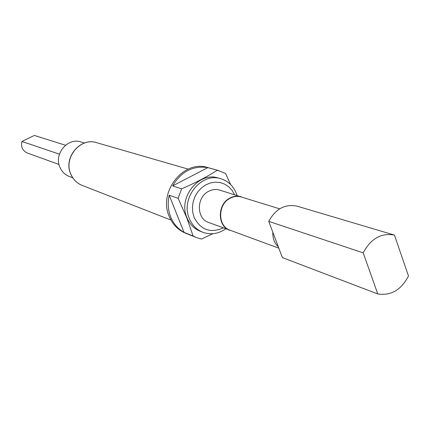 <?xml version="1.0" encoding="UTF-8"?>
<svg xmlns="http://www.w3.org/2000/svg" width="430" height="430" viewBox="0 0 430 430"><rect width="100%" height="100%" fill="white"/><g stroke="black" fill="none" stroke-linecap="round" stroke-linejoin="round"><path stroke-width="0.64" d="M243.471 197.655L219.719 190.114C216.043 189.039 212.388 189.42 208.754 191.264C196.23 197.128 196.279 218.682 208.744 222.53L232.184 230.975M241.305 196.779C237.527 195.672 233.769 196.075 230.028 197.999C217.139 204.094 217.128 226.411 229.932 230.356M279.672 208.84L241.407 197.015C237.666 195.919 233.952 196.322 230.249 198.219C217.499 204.255 217.489 226.33 230.157 230.233L278.844 248.191M234.554 194.693L232.055 190.339L228.701 186.754L224.653 184.115L220.101 182.556L215.269 182.159L210.394 182.949L205.707 184.895L201.45 187.905L197.832 191.828L195.037 196.472L193.204 201.616L192.425 206.991L192.737 212.339L194.118 217.386C200.686 229.975 210.415 233.485 223.304 227.911M225.745 228.808C218.354 233.915 210.695 235.059 202.767 232.254C196.548 229.717 192.065 225.126 189.307 218.488C180.245 198.305 201.369 171.957 220.88 178.762C228.174 181.068 233.339 185.98 236.371 193.495L237.037 195.462M202.767 232.254L200.337 231.302C194.14 228.776 189.668 224.207 186.916 217.591C177.88 197.488 198.923 171.258 218.375 178.036L220.88 178.762M212.936 233.7L201.471 239.032L196.198 237.489L193.097 236.005L186.727 217.666L178.127 198.332L181.627 188.84C195.026 183.04 206.927 176.838 217.317 170.237L225.605 173.478L230.673 184.594M196.198 237.489L185.524 233.184C178.02 230.023 172.58 224.433 169.21 216.414C158.003 191.737 183.718 159.471 207.754 167.549L218.849 170.613M178.127 198.332L169.189 195.236C167.523 202.847 168.033 210.098 170.726 216.994C173.543 223.815 177.972 228.932 184.002 232.345L193.097 236.005M217.317 170.237L207.846 167.619C192.989 165.394 181.25 171.484 172.629 185.894L181.627 188.84M84.538 143.007L81.001 141.954C67.693 137.267 53.637 154.123 59.958 167.334C61.904 171.715 65.021 174.763 69.305 176.477L72.756 177.794M272.83 232.195C272.582 238.274 274.426 243.176 278.355 246.906L282.376 257.591L377.76 293.948C390.918 295.953 401.163 289.96 408.5 275.963L394.417 235.076C381.233 232.695 370.827 238.623 363.21 252.861L268.755 221.369L278.355 246.906M184.002 232.345L169.189 195.236M207.846 167.619L172.629 185.894M65.516 145.254L34.352 135.445L21.946 141.459C20.785 146.619 22.419 150.403 26.843 152.817L59.023 164.496M21.946 141.459L59.447 154.182M394.417 235.076L296.829 206.083C284.848 203.868 275.49 208.964 268.755 221.369M377.76 293.948L363.21 252.861M96.728 142.701C80.362 137.057 63.135 157.928 70.891 174.22C73.256 179.579 77.04 183.32 82.248 185.443C76.992 183.314 73.165 179.53 70.756 174.085C62.952 157.659 80.582 136.955 96.728 142.701L188.179 169.119M170.93 220.036L82.248 185.443"/></g></svg>
